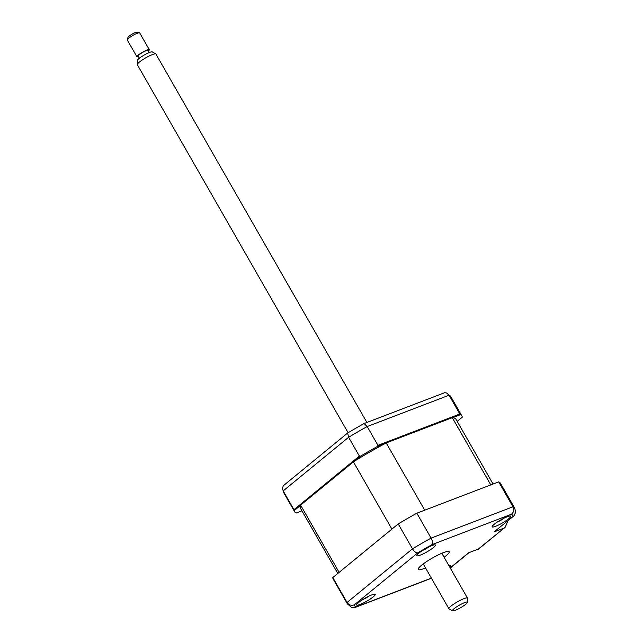 <?xml version="1.0" encoding="UTF-8"?>
<svg xmlns="http://www.w3.org/2000/svg" width="643" height="643" viewBox="0 0 643 643"><rect width="100%" height="100%" fill="white"/><g stroke="black" fill="none" stroke-linecap="round" stroke-linejoin="round"><path stroke-width="0.96" d="M300.498 505.43L294.301 510.518L293.939 509.698L359.365 456.072L360.683 456.104L354.478 461.192M385.085 443.541L377.32 446.507L377.963 445.35L459.833 414.012L460.396 414.711L452.64 417.685M377.32 446.507A96.37 15.593 150.2 0 0 360.683 456.104M377.963 445.35L367.193 426.55L364.107 423.528A93.685 15.159 150.2 0 0 347.638 433.028L283.241 485.803L282.494 488.407L283.177 490.898A96.37 15.593 150.2 0 0 283.539 492.361L282.494 488.407M359.365 456.072L348.602 437.28L347.638 433.028M459.833 414.012L449.071 395.22L446.604 393.018L444.691 392.688L364.107 423.528M301.929 510.823L296.158 513.034A96.37 15.593 150.2 0 1 294.655 511.764L283.539 492.361M460.396 414.711A96.37 15.593 150.2 0 1 461.907 415.981A96.37 15.593 150.2 0 1 462.261 417.235L457.189 421.39M294.301 510.518A96.37 15.593 150.2 0 0 294.655 511.764M293.939 509.698L283.177 490.898L348.602 437.28A96.37 15.593 150.2 0 1 367.193 426.55L449.071 395.22A96.37 15.593 150.2 0 1 450.791 396.57L461.907 415.981M431.935 545.585A10.706 1.736 150.2 0 0 421.679 551.059A10.706 1.736 150.2 0 0 416.817 555.681A10.706 1.736 150.2 0 0 420.289 555.134A10.706 1.736 150.2 0 0 430.537 549.661A10.706 1.736 150.2 0 0 435.399 545.039A10.706 1.736 150.2 0 0 431.935 545.585M371.742 594.92A10.706 1.736 150.2 0 0 361.487 600.393A10.706 1.736 150.2 0 0 356.624 605.015A10.706 1.736 150.2 0 0 360.096 604.468A10.706 1.736 150.2 0 0 370.344 598.995A10.706 1.736 150.2 0 0 375.207 594.373A10.706 1.736 150.2 0 0 371.742 594.92M507.271 516.755A10.706 1.736 150.2 0 0 497.015 522.229A10.706 1.736 150.2 0 0 492.152 526.85A10.706 1.736 150.2 0 0 495.616 526.304A10.706 1.736 150.2 0 0 505.872 520.83A10.706 1.736 150.2 0 0 510.735 516.208A10.706 1.736 150.2 0 0 507.271 516.755M444.12 557.296A17.843 2.885 150.2 0 0 449.168 551.742A17.843 2.885 150.2 0 0 443.389 552.65A17.843 2.885 150.2 0 0 426.301 561.773A17.843 2.885 150.2 0 0 418.191 569.481A17.843 2.885 150.2 0 0 423.97 568.565A17.843 2.885 150.2 0 0 425.537 567.938M498.695 481.872A96.37 15.593 -29.8 0 1 500.415 483.223L514.681 508.131A96.37 15.593 -29.8 0 0 512.961 506.78L498.695 481.872L416.825 513.202L431.091 538.111L512.961 506.78C514.296 509.827 513.765 512.318 511.378 514.247L432.096 544.589C432.932 543.255 432.594 541.093 431.091 538.111A96.37 15.593 -29.8 0 0 412.493 548.841C414.317 551.638 416.061 552.988 417.725 552.876L354.373 604.798A91.017 14.725 150.2 0 0 355.981 606.976L431.373 578.121M449.698 567.038A10.706 1.736 150.2 0 0 450.542 565.543A10.706 1.736 150.2 0 0 448.83 565.51M478.312 549.082L468.594 552.803L478.312 549.082L505.189 527.244L508.018 520.677M503.75 528.241L494.025 531.954L513.99 515.782L515.726 512.077L514.681 508.131M494.025 531.954L513.99 515.782M431.437 578.242L354.976 607.498L351.617 607.466L347.429 603.922L333.162 579.005A96.37 15.593 -29.8 0 1 332.801 577.551L398.226 523.932A96.37 15.593 -29.8 0 1 416.825 513.202M398.226 523.932L412.493 548.841L347.067 602.459C349.028 605.143 351.472 605.923 354.373 604.798M332.801 577.551L347.067 602.459A96.37 15.593 -29.8 0 0 347.429 603.922M478.408 549.194L505.189 527.244M354.976 607.498L355.981 606.976M493.06 484.026L456.024 419.349A89.586 14.5 150.2 0 0 452.286 417.653L490.794 484.894L424.726 510.18L386.218 442.939A89.586 14.5 150.2 0 0 353.401 461.859L391.909 529.101L339.118 572.374L300.611 505.133A89.586 14.5 150.2 0 0 300.538 508.396L337.8 573.46M353.401 461.859L300.611 505.133M452.286 417.653L386.218 442.939M428.334 547.201A24.386 22.955 -98.1 0 1 428.246 547.265L425.425 549.186A24.386 8.632 46.5 0 1 424.718 549.476L423.825 549.998M428.495 547.121A24.989 24.989 0 0 1 425.529 549.13L425.152 548.913M422.113 550.77A24.989 24.989 0 0 0 422.909 550.448A24.386 6.454 -100.2 0 0 423.07 550.368L422.805 550.328M503.823 518.29A24.386 20.279 -104.9 0 1 503.734 518.362A24.386 20.279 -104.9 0 1 502.955 518.933L499.788 520.886A24.386 14.001 47.1 0 1 498.671 521.36L497.987 521.714M503.734 518.362A24.989 24.989 0 0 1 499.868 520.846L499.547 520.629M367.796 596.704L366.277 597.894A24.386 2.186 44.8 0 1 366.044 597.934L364.742 598.746M366.012 597.652L366.269 597.894A24.989 24.989 0 0 0 368.302 596.455M361.921 600.104A24.989 24.989 0 0 0 363.842 599.26L362.531 599.726M456.755 606.759A8.648 1.399 150.2 0 0 452.535 610.85A8.648 1.399 150.2 0 0 463.121 606.156A8.648 1.399 150.2 0 0 467.469 602.29A8.648 1.399 150.2 0 0 456.755 606.759M452.535 610.85L449.015 608.841A10.706 1.736 -29.8 0 1 448.894 608.72A10.706 1.736 -29.8 0 1 454.247 603.777A10.706 1.736 -29.8 0 1 467.477 598.078A10.706 1.736 -29.8 0 1 467.517 598.247L467.469 602.29M366.904 422.459L155.895 54.028A10.706 1.736 150.2 0 0 155.775 53.908A10.706 1.736 150.2 0 0 142.666 59.727A10.706 1.736 150.2 0 0 137.272 64.509A10.706 1.736 150.2 0 0 137.313 64.67L348.112 432.747M137.272 64.509L137.321 60.458A8.648 1.399 -29.8 0 1 141.677 56.592A8.648 1.399 -29.8 0 1 152.262 51.898L155.775 53.908M139.378 58.224L138.149 56.078A5.715 0.924 -29.8 0 1 141.002 53.433A5.715 0.924 -29.8 0 1 148.059 50.395L149.289 52.541M149.297 49.688L139.676 32.881A7.137 1.157 150.2 0 0 139.491 32.761A7.137 1.157 150.2 0 0 130.851 36.675A7.137 1.157 150.2 0 0 127.274 39.762A7.137 1.157 150.2 0 0 127.282 39.97L136.911 56.785A7.137 1.157 -29.8 0 1 140.479 53.49A7.137 1.157 -29.8 0 1 149.297 49.688A7.137 1.157 -29.8 0 1 148.404 50.998M138.494 56.672A7.137 1.157 -29.8 0 1 136.911 56.785M127.274 39.762L127.949 37.398A5.353 0.868 -29.8 0 1 130.633 35.084A5.353 0.868 -29.8 0 1 137.112 32.15L139.491 32.761M432.096 544.589A91.017 14.725 150.2 0 0 417.725 552.876M450.188 567.89L468.594 552.803M512.985 516.417A91.017 14.725 150.2 0 0 511.378 514.247M446.604 393.018L450.791 396.57M468.691 552.908L450.261 568.018M423.239 563.927L448.894 608.72M441.821 553.285L467.477 598.078"/></g></svg>
